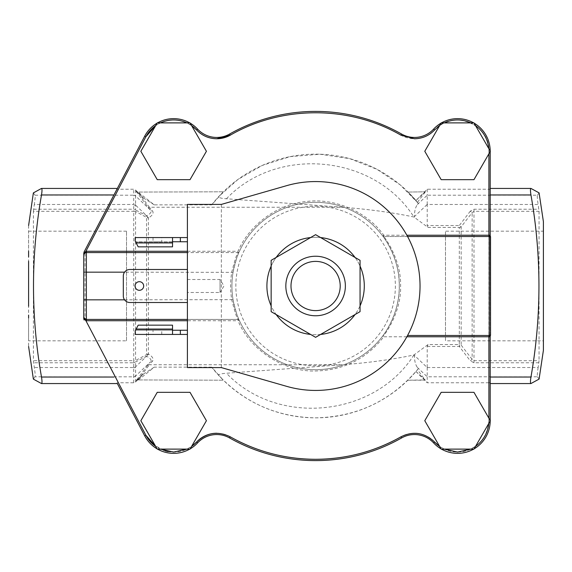 <?xml version="1.0" encoding="UTF-8"?>
<svg xmlns="http://www.w3.org/2000/svg" width="572" height="572" viewBox="0 0 572 572"><rect width="100%" height="100%" fill="white"/><g stroke="black" fill="none" stroke-linecap="round" stroke-linejoin="round"><path stroke-width="0.43" stroke-dasharray="2.86 2.15" d="M434.72 442.156A31.331 31.331 0 0 1 434.591 442.02A27.413 27.413 0 0 0 400.979 436.801C410.968 430.516 426.862 432.911 434.591 442.02C440.862 448.555 448.519 451.894 457.564 452.052C476.598 450.193 487.037 439.746 488.896 420.72L488.896 382.768L490.204 382.832L490.204 420.72A32.633 32.633 0 0 1 433.633 442.907A26.112 26.112 0 0 0 401.623 437.938A26.112 26.112 0 0 1 414.486 434.548A26.112 26.112 0 0 0 401.623 437.938A174.603 174.603 0 0 1 229.579 437.938A26.112 26.112 0 0 0 197.569 442.907A26.112 26.112 0 0 1 216.716 434.548A26.112 26.112 0 0 0 197.569 442.907A32.633 32.633 0 0 1 144.723 435.857L145.881 435.256L85.214 319.383A1.308 1.308 0 0 1 85.064 318.776L85.064 253.224L83.755 253.224A2.61 2.61 0 0 1 84.055 252.009A2.61 2.61 0 0 0 83.755 253.224A2.61 2.61 0 0 1 84.055 252.009L144.723 136.143A32.633 32.633 0 0 1 197.569 129.093A26.112 26.112 0 0 0 229.579 134.062L230.223 135.199A173.295 173.295 0 0 1 400.979 135.199A27.413 27.413 0 0 0 434.591 129.98C429.107 135.693 422.408 138.617 414.486 138.753L400.979 135.199C349.235 105.305 281.967 105.305 230.223 135.199L216.716 138.753C208.794 138.617 202.095 135.693 196.611 129.98C183.054 114.164 154.819 117.932 145.881 136.744L118.397 189.232L133.719 189.232L135.564 189.997L143.443 197.891L136.093 191.363A2.61 2.524 -37.1 0 0 137.945 192.07L223.359 191.792L137.945 192.07L149.406 207.243L342.27 207.243C367.703 209.116 391.57 212.362 413.878 216.995L428.035 227.42L459.316 227.42L459.316 344.58L428.035 344.58L413.878 355.005C391.57 359.638 367.703 362.884 342.27 364.757L149.406 364.757L152.51 361.125C153.925 358.951 152.595 356.599 148.527 354.075L146.675 356.284A2.61 1.687 -57.7 0 1 148.527 354.075M428.035 344.58L427.22 346.482L427.22 367.567L414.443 355.434C414.435 360.753 415.429 364.764 417.417 367.474L418.325 368.654C391.513 400.564 357.271 416.967 315.601 417.846C277.377 417.202 245.066 403.046 218.668 375.382C218.661 374.303 221.257 373.587 226.455 373.237L342.27 364.757M410.11 377.942L415.966 371.507A131.846 131.846 0 0 1 211.69 367.152L223.073 379.93L218.668 375.382M211.69 367.152L154.218 367.152C144.995 374.889 135.757 382.117 137.945 379.93L223.359 380.208L137.945 379.93A2.61 2.524 37.1 0 0 136.093 380.637L143.443 374.109L135.564 382.003L133.719 382.768L118.397 382.768L145.881 435.256L153.861 445.023L165.372 450.943M408.129 192.07L425.332 191.792L408.129 192.07L418.325 203.346L400.128 184.813L376.984 169.312L349.735 158.644L320.041 154.225L290.118 156.635L262.212 165.444L238.074 179.351L218.668 196.618L223.073 192.07M148.527 217.925A2.61 1.687 57.7 0 1 146.675 215.715L135.564 205.162L135.564 195.939L150.665 210.289C151.759 211.99 150.429 213.799 146.675 215.715L135.564 210.003A2.61 1.737 116.9 0 0 135.564 211.497L135.564 360.503A2.61 1.737 63.1 0 0 135.564 361.997L146.539 356.199L146.539 354.64A2.61 2.202 0 0 1 148.391 353.989L148.391 218.011A2.61 2.202 180 0 1 146.539 217.36L146.539 354.64L135.564 360.503L133.719 360.675L133.719 211.325L135.564 211.497L146.539 217.36L146.539 215.801L148.527 217.925C152.595 215.401 153.925 213.049 152.51 210.875L149.406 207.243A2.61 2.524 142.9 0 1 147.562 206.528L150.665 210.289A2.61 2.324 -40.9 0 0 152.51 210.875M84.055 252.009L85.214 252.617L84.055 252.009A2.61 2.61 0 0 0 83.755 253.224L85.064 253.224A1.308 1.308 0 0 1 85.214 252.617L145.881 136.744L144.723 136.143A32.633 32.633 0 0 1 197.569 129.093A26.112 26.112 0 0 0 229.579 134.062A174.603 174.603 0 0 1 401.623 134.062A26.112 26.112 0 0 0 433.633 129.093A32.633 32.633 0 0 1 490.204 151.28L490.204 189.168L488.896 189.232L488.896 151.28L488.896 420.72A31.331 31.331 0 0 1 439.153 446.067M168.068 451.551L173.638 452.052C182.69 451.894 190.347 448.555 196.611 442.02C204.218 433.004 220.091 430.466 230.223 436.801C256.742 451.666 285.199 459.166 315.601 459.295C346.003 459.166 374.46 451.666 400.979 436.801L401.623 437.938A174.603 174.603 0 0 1 229.579 437.938A26.112 26.112 0 0 0 216.716 434.548A26.112 26.112 0 0 1 229.579 437.938L230.223 436.801A27.413 27.413 0 0 0 216.716 433.247M41.477 383.555L117.339 383.555L116.96 382.832L118.397 382.768M490.204 382.832L490.204 420.72A32.633 32.633 0 0 1 433.633 442.907A26.112 26.112 0 0 0 414.486 434.548A26.112 26.112 0 0 1 433.633 442.907L434.591 442.02L433.633 442.907A26.112 26.112 0 0 0 414.486 434.548A26.112 26.112 0 0 1 433.633 442.907A26.112 26.112 0 0 0 414.486 434.548M160.389 122.887L157.243 122.887L155.67 125.611L160.389 122.887L186.88 122.887L191.606 125.611L206.42 151.28L190.026 179.672L157.243 179.672L140.848 151.28L155.67 125.611A31.331 31.331 0 0 1 192.12 125.983M457.564 118.64A32.633 32.633 0 0 1 490.204 151.28L488.896 151.28L488.896 153.796L473.959 179.672L441.176 179.672L424.781 151.28L439.603 125.611L444.322 122.887L470.813 122.887L475.532 125.611L488.781 148.556L488.896 151.28C490.397 123.895 452.109 108.88 434.591 129.98A31.331 31.331 0 0 1 488.896 151.28L490.204 151.28A32.633 32.633 0 0 0 490.204 151.015A32.633 32.633 0 0 1 490.204 151.28A32.633 32.633 0 0 0 433.633 129.093L434.591 129.98L433.633 129.093A26.112 26.112 0 0 1 401.623 134.062A174.603 174.603 0 0 0 229.579 134.062L230.223 135.199L229.579 134.062A174.603 174.603 0 0 1 401.623 134.062A26.112 26.112 0 0 0 433.633 129.093A32.633 32.633 0 0 1 490.204 151.28L490.204 189.168M543.4 321.485L543.4 340.826L543.4 339.461L543.4 340.826L445.495 340.826L445.495 231.174L445.495 340.826M543.4 321.729L543.4 231.174L445.495 231.174M126.505 340.826L126.505 231.174L126.505 340.826L28.6 340.826L28.6 231.174L28.6 340.826M126.505 231.174L28.6 231.174M144.723 136.143L145.881 136.744L144.723 136.143A32.633 32.633 0 0 1 197.569 129.093L196.611 129.98A27.413 27.413 0 0 0 216.716 138.753M157.543 449.113A32.633 32.633 0 0 1 157.093 448.856A32.633 32.633 0 0 0 157.543 449.113A32.633 32.633 0 0 1 157.093 448.856A32.633 32.633 0 0 0 157.543 449.113A32.633 32.633 0 0 1 157.093 448.856A32.633 32.633 0 0 0 157.543 449.113M160.389 449.113L155.67 446.389L140.848 420.72L157.243 392.328L190.026 392.328L206.42 420.72L191.606 446.389A31.331 31.331 0 0 1 155.67 446.389L157.243 449.113L186.88 449.113L191.606 446.389L190.026 449.113L186.88 449.113M441.477 449.113A32.633 32.633 0 0 1 441.026 448.856A32.633 32.633 0 0 0 441.477 449.113M444.322 449.113L439.603 446.389L424.781 420.72L441.176 392.328L473.959 392.328L488.896 418.203L488.781 423.444L475.532 446.389L470.813 449.113L441.176 449.113L439.603 446.389M407.571 236.522L383.748 236.522C383.762 235.964 401.415 258.98 400.586 286.093C401.415 312.905 383.912 335.785 383.748 335.478A1.308 1.308 0 0 0 382.697 336A1.308 1.308 0 0 1 382.925 335.764A1.308 1.308 0 0 0 382.697 336L383.748 336.779C366.395 358.873 343.686 370.27 315.601 370.985C284.127 372.115 249.885 349.807 238.038 320.728L239.225 320.191A83.676 83.676 0 0 0 382.697 336C382.854 336.214 399.928 313.771 399.277 286.093C399.964 258.194 382.847 235.8 382.697 236A83.676 83.676 0 0 0 315.601 202.324A83.676 83.676 0 0 1 399.277 286A83.676 83.676 0 0 1 315.601 369.676A83.676 83.676 0 0 1 231.925 286A83.676 83.676 0 0 1 315.601 202.324A83.676 83.676 0 0 0 239.225 251.809C238.052 253.046 235.993 259.895 233.04 272.372A83.676 83.676 0 0 0 233.04 299.628C236 312.119 238.059 318.969 239.225 320.191A1.308 1.308 0 0 0 238.038 319.419L187.409 319.419M315.601 206.235A79.765 79.765 0 0 1 395.366 286A79.765 79.765 0 0 1 315.601 365.765A79.765 79.765 0 0 1 235.843 286A79.765 79.765 0 0 1 315.601 206.235M315.601 390.433A104.433 104.433 0 0 0 420.034 286A104.433 104.433 0 0 0 286.779 185.621L221.35 204.411L221.35 367.589L286.779 386.379A104.433 104.433 0 0 0 315.601 390.433M320.613 334.434A48.691 48.691 0 0 1 266.909 286A48.691 48.691 0 0 1 315.601 237.308A48.691 48.691 0 0 1 364.292 286A48.691 48.691 0 0 1 310.589 334.434L276.162 314.557A48.691 48.691 0 0 1 271.149 305.877L271.149 266.123A48.691 48.691 0 0 1 276.162 257.443L310.589 237.566A48.691 48.691 0 0 1 320.613 237.566L355.04 257.443A48.691 48.691 0 0 1 360.053 266.123L360.053 305.877A48.691 48.691 0 0 1 355.04 314.557L315.601 337.33L310.589 334.434M187.409 279.508L220.041 279.508L220.041 292.492L223.945 286L220.041 279.508L220.041 292.492L187.409 292.492L187.409 279.508L187.409 292.492M161.762 237.566L153.017 237.566L161.762 237.566L161.762 241.749L153.017 241.749L161.762 241.749M153.017 237.566L153.017 241.749M139.368 290.311A4.311 4.311 0 0 1 135.064 286A4.311 4.311 0 0 1 139.368 281.689A4.311 4.311 0 0 1 143.679 286A4.311 4.311 0 0 1 139.368 290.311M153.017 334.434L161.762 334.434L153.017 334.434L153.017 330.251L161.762 330.251L153.017 330.251M161.762 334.434L161.762 330.251M315.601 256.235A29.765 29.765 0 0 0 285.836 286A29.765 29.765 0 0 0 315.601 315.765A29.765 29.765 0 0 0 345.366 286A29.765 29.765 0 0 0 315.601 256.235M315.601 261.39A24.61 24.61 0 0 1 340.211 286A24.61 24.61 0 0 1 315.601 310.61A24.61 24.61 0 0 1 290.998 286A24.61 24.61 0 0 1 315.601 261.39M342.27 207.243L226.455 198.763C221.257 198.42 218.668 197.705 218.668 196.618M137.945 379.93L149.406 364.757A2.61 2.524 -142.9 0 0 147.562 365.472L150.665 361.711L135.564 376.061L135.564 366.838L146.675 356.284C150.429 358.201 151.759 360.01 150.665 361.711A2.61 2.324 40.9 0 1 152.51 361.125M413.878 355.005C374.345 417.36 277.27 426.812 226.455 373.237M414.443 355.434L414.471 354.89M427.22 346.482L459.316 346.482L461.161 345.138L461.161 226.862L472.143 212.612L473.988 211.325L539.046 211.325L538.138 204.469L427.22 204.469L427.22 225.518L428.035 227.42M427.22 204.469L427.22 195.209L537.466 195.209C537.101 195.903 537.322 198.984 538.138 204.469M414.471 217.11L414.443 216.566L427.22 204.433M226.455 198.763C277.263 145.195 374.345 154.64 413.878 216.995M154.218 204.847L143.622 198.062L136.479 191.434L137.773 191.792L154.218 204.847L211.69 204.847L223.359 191.792M211.69 204.847A131.846 131.846 0 0 1 415.966 200.493L427.22 189.232L488.896 189.232M407.843 191.792L415.966 200.493M410.145 194.094L418.325 203.346L417.417 204.526C415.436 207.214 414.443 211.225 414.443 216.566M415.987 371.485L425.189 379.93L407.843 380.216L425.332 380.208L417.467 369.712M427.22 367.531L538.138 367.531L539.046 360.675L473.988 360.675L472.143 359.388L461.161 345.138A2.61 1.902 0 0 0 459.316 344.58L459.316 346.482L470.298 360.853L472.143 359.388L472.143 212.612L470.298 211.147L473.988 209.23L538.86 209.23M427.22 367.567L427.22 376.784L417.417 367.474M470.298 211.147L459.316 225.518L459.316 227.42A2.61 1.902 180 0 0 461.161 226.862L459.316 225.518L427.22 225.518M417.467 202.288L425.189 192.07M415.987 200.515L425.332 191.792M427.22 189.232L427.22 195.209M135.564 189.997L135.564 195.939A2.61 2.61 -0 0 0 133.719 195.181L133.719 189.232M135.564 382.003L135.564 376.061A2.61 2.61 0 0 1 133.719 376.819L34.999 376.791C35.357 376.097 35.135 373.016 34.327 367.531L33.412 360.675L33.412 211.325L133.719 211.325L133.719 209.23L135.564 210.003L135.564 205.162L133.719 205.162L133.698 204.469L135.593 204.354M135.593 196.039A2.61 2.603 50.3 0 0 133.698 195.209L133.698 204.469L34.327 204.469C35.135 198.984 35.357 195.896 34.999 195.209L133.698 195.209M133.719 382.768L133.698 376.791A2.61 2.603 129.7 0 0 135.593 375.961M135.593 367.646L133.698 367.531L133.719 366.838L135.564 366.838L135.564 361.997L133.719 362.77L133.719 360.675L33.412 360.675M133.698 376.791L133.698 367.531L34.327 367.531M154.218 367.152L143.622 373.938L136.479 380.566L137.773 380.208M488.896 382.768L427.22 382.768L415.966 371.507M538.138 367.531C537.322 373.016 537.101 376.104 537.466 376.791L427.22 376.784M427.22 376.791L427.22 382.768M537.466 195.209L539.081 192.871M33.369 192.907L34.999 195.209M118.397 189.232L116.96 189.168L117.339 188.445L41.477 188.445M34.999 376.791L33.376 379.129M117.339 383.562L116.96 382.832M539.089 379.093L537.466 376.791M539.046 211.325L539.046 360.675M543.4 232.404L543.4 245.295M543.4 250.372L543.4 251.873M543.4 261.468L543.4 266.409M543.4 269.405L543.4 273.788M543.4 285.907L543.4 316.18M543.4 345.409L543.4 350.35M490.204 335.764L490.204 236.236L490.204 335.764M490.204 188.438L530.98 188.445M33.412 211.325L34.327 204.469M28.6 261.29L28.6 306.32M28.6 318.003L28.6 346.475M28.6 225.525L28.6 251.244M83.755 318.776A2.61 2.61 0 0 0 84.055 319.991A2.61 2.61 0 0 1 83.755 318.776A2.61 2.61 0 0 0 84.055 319.991A2.61 2.61 0 0 1 83.755 318.776L84.656 318.776L83.755 318.776M83.755 253.575L83.755 254.411M83.755 265.522L83.755 268.533M83.755 272.165L83.755 308.001M83.755 317.632L83.755 318.425M196.461 129.815A31.331 31.331 0 0 1 196.611 129.98L197.569 129.093L196.611 129.98M197.569 129.093A26.112 26.112 0 0 0 229.579 134.062A26.112 26.112 0 0 1 197.569 129.093A32.633 32.633 0 0 0 173.638 118.64M190.183 448.856A32.633 32.633 0 0 1 189.725 449.113A32.633 32.633 0 0 0 190.183 448.856A32.633 32.633 0 0 1 189.725 449.113A32.633 32.633 0 0 0 190.183 448.856A32.633 32.633 0 0 1 189.725 449.113M490.204 151.537L488.896 151.28L490.204 151.28L490.204 235.664L488.896 235.664L489.224 335.078L490.526 335.078A1.308 1.308 0 0 1 490.368 335.707A1.308 1.308 0 0 0 490.204 336.336L490.204 420.72A32.633 32.633 0 0 1 433.633 442.907L434.591 442.02M315.601 460.603A174.603 174.603 0 0 1 229.579 437.938A174.603 174.603 0 0 0 401.623 437.938L400.979 436.801L401.623 437.938A174.603 174.603 0 0 1 229.579 437.938A26.112 26.112 0 0 0 216.716 434.548A26.112 26.112 0 0 1 229.579 437.938A26.112 26.112 0 0 0 216.716 434.548M490.204 420.463L490.204 420.72A32.633 32.633 0 0 1 490.204 420.985A32.633 32.633 0 0 0 490.204 420.72L488.896 420.72L490.204 420.72A32.633 32.633 0 0 1 433.633 442.907A32.633 32.633 0 0 0 457.564 453.36M490.204 235.664A1.308 1.308 0 0 0 490.368 236.293A1.308 1.308 0 0 1 490.533 236.922L490.533 237.001M157.093 123.144A32.633 32.633 0 0 1 157.543 122.887A32.633 32.633 0 0 0 157.093 123.144M189.725 122.887A32.633 32.633 0 0 1 190.183 123.144A32.633 32.633 0 0 0 189.725 122.887M441.026 123.144A32.633 32.633 0 0 1 441.477 122.887A32.633 32.633 0 0 0 441.026 123.144M473.659 122.887A32.633 32.633 0 0 1 474.109 123.144A32.633 32.633 0 0 0 473.659 122.887M474.109 448.856A32.633 32.633 0 0 1 473.659 449.113A32.633 32.633 0 0 0 474.109 448.856M489.224 335.478L407.571 335.478M488.896 418.203L490.354 420.72L488.781 423.444M489.224 236.522L383.748 236.522L383.748 235.221L382.697 236A1.308 1.308 0 0 0 383.748 236.522A1.308 1.308 0 0 1 382.697 236A83.676 83.676 0 0 0 315.601 202.324M187.409 251.272L238.038 251.272C249.127 224.81 277.699 203.982 306.292 201.53C334.734 197.697 367.16 211.797 383.748 235.221L406.856 235.221M488.781 148.556L490.354 151.28L488.896 153.796M85.149 252.881L84.763 253.131M84.72 253.167L83.927 254.268M191.606 125.611L190.026 122.887L186.88 122.887M470.813 122.887L473.959 122.887L475.532 125.611M439.603 125.611L441.176 122.887L444.322 122.887M470.813 449.113L473.959 449.113L475.532 446.389M86.057 319.398A2.61 2.61 0 0 0 86.365 319.419L238.038 319.419C236.865 318.275 234.77 311.747 231.753 299.835C230.237 290.612 230.237 281.388 231.753 272.165C234.77 260.26 236.865 253.732 238.038 252.581L86.365 252.581M382.925 335.764A1.308 1.308 0 0 1 383.748 335.478L383.748 335.478A1.308 1.308 0 0 0 383.69 335.478M239.182 251.916L239.225 251.809A1.308 1.308 0 0 1 238.038 252.581A1.308 1.308 0 0 0 239.225 251.809L238.038 251.272L238.038 252.581L187.409 252.581M124.567 299.835L233.04 299.628A83.676 83.676 0 0 1 233.04 272.372L124.567 272.165M238.102 319.419A1.308 1.308 0 0 0 238.038 319.419L238.038 319.419A1.308 1.308 0 0 1 239.225 320.191A1.308 1.308 0 0 0 239.01 319.855M221.35 204.411L221.35 367.589L187.409 367.589L187.409 204.411L221.35 204.411M187.409 237.566L187.409 241.749L187.409 237.566L180.359 237.566L180.359 241.749L187.409 241.749M187.409 269.483L187.409 302.517L187.409 269.483L129.837 269.483A6.528 6.528 0 0 0 123.309 276.011L123.309 295.989A6.528 6.528 0 0 0 129.837 302.517L187.409 302.517M187.409 330.251L187.409 334.434L187.409 330.251L135.585 330.251L172.53 330.251L172.53 334.434L135.192 334.434L135.192 331.038L138.167 325.161L172.53 325.161L172.53 330.251M355.04 257.443L360.053 260.339L360.053 266.123M310.589 237.566L315.601 234.67L320.613 237.566M271.149 266.123L271.149 260.339L276.162 257.443M276.162 314.557L271.149 311.661L271.149 305.877M355.04 314.557L360.053 311.661L360.053 305.877M172.53 241.749L172.53 246.839L172.53 242.528L135.986 242.528L172.53 242.528L172.53 246.839L138.167 246.839L135.192 240.962L135.192 237.566L172.53 237.566L172.53 242.528L172.53 241.749L135.585 241.749L180.359 241.749L180.359 237.566L180.359 241.749M172.53 237.566L180.359 237.566M187.409 334.434L172.53 334.434M180.359 330.251L180.359 334.434M135.986 242.528L135.585 241.749L135.986 242.528M135.986 329.472L138.167 325.161L172.53 325.161L138.167 325.161L135.986 329.472L172.53 329.472L135.986 329.472M172.53 246.839L138.167 246.839L172.53 246.839M315.601 111.397A174.603 174.603 0 0 1 401.623 134.062L400.979 135.199M490.204 383.555L530.98 383.555M197.569 442.907L196.611 442.02M136.093 191.363L147.562 206.528M147.562 365.472L136.093 380.637M538.86 362.77L473.988 362.77L470.298 360.853M417.417 204.526L427.22 195.216M473.988 362.77L473.988 209.23M401.623 134.062A26.112 26.112 0 0 0 433.633 129.093L434.591 129.98M33.605 209.23L133.719 209.23L133.719 205.162M133.719 366.838L133.719 362.77L33.605 362.77M144.723 435.857L145.881 435.256L144.723 435.857M85.214 319.383L84.055 319.991L85.214 319.383M230.223 436.801L229.579 437.938L230.223 436.801M490.326 335.685L489.224 335.078L488.896 336.336L490.204 336.336M490.204 420.72L488.896 420.72L490.204 420.72M85.064 318.776L84.656 318.776L85.064 318.776M490.326 236.315L489.224 236.922L490.526 236.922M406.856 336.779L383.748 336.779L383.748 335.478A1.308 1.308 0 0 0 382.697 336M239.225 320.191A1.308 1.308 0 0 0 238.038 319.419L238.038 320.728L187.409 320.728M382.697 236A1.308 1.308 0 0 0 383.748 236.522M172.53 242.921L136.179 242.921M136.179 329.079L172.53 329.079M83.755 255.191L83.905 254.333M83.92 254.283L84.413 253.46M83.755 316.809L83.869 317.567M490.533 335.013L490.054 335.886"/><path stroke-width="0.86" d="M165.372 450.943L168.068 451.551M117.339 383.562L144.723 435.857A32.633 32.633 0 0 0 157.093 448.856A32.633 32.633 0 0 1 144.723 435.857A32.633 32.633 0 0 0 157.093 448.856A32.633 32.633 0 0 1 144.723 435.857A32.633 32.633 0 0 0 157.093 448.856A32.633 32.633 0 0 1 144.723 435.857L117.339 383.562L41.477 383.555L33.376 379.129L28.6 346.475M539.081 379.129L543.4 350.35L543.4 221.65L539.081 192.871L530.98 188.445C530.308 188.653 530.301 190.826 530.959 194.966C541.612 255.655 541.612 316.345 530.959 377.034C530.316 381.016 530.308 383.19 530.923 383.562L539.089 379.093M530.923 383.562L490.204 383.562M33.369 192.907L41.477 188.445C42.156 188.653 42.164 190.819 41.499 194.966L113.928 194.966L84.055 252.009L83.755 253.575L85.9 251.301L145.881 136.744A31.331 31.331 0 0 1 155.67 125.611L145.881 136.744L144.723 136.143A32.633 32.633 0 0 1 157.093 123.144A32.633 32.633 0 0 0 144.723 136.143L116.96 189.168M216.716 433.247A27.413 27.413 0 0 0 196.611 442.02A31.331 31.331 0 0 1 191.606 446.389L196.611 442.02C206.563 432.561 217.768 430.823 230.223 436.801L229.579 437.938A174.603 174.603 0 0 0 315.601 460.603A174.603 174.603 0 0 1 229.579 437.938A26.112 26.112 0 0 0 216.716 434.548A26.112 26.112 0 0 1 229.579 437.938M543.4 340.826L543.4 345.409M543.4 231.174L543.4 321.729M191.606 125.611L196.611 129.98C202.095 135.693 208.794 138.617 216.716 138.753A27.413 27.413 0 0 0 230.223 135.199C281.967 105.305 349.235 105.305 400.979 135.199L414.486 138.753C422.408 138.617 429.107 135.693 434.591 129.98L439.603 125.611M216.716 138.753L230.223 135.199L229.579 134.062A26.112 26.112 0 0 1 197.569 129.093A32.633 32.633 0 0 0 190.183 123.144A32.633 32.633 0 0 1 197.569 129.093L196.611 129.98M434.591 129.98L433.633 129.093A26.112 26.112 0 0 1 401.623 134.062A174.603 174.603 0 0 0 229.579 134.062A26.112 26.112 0 0 1 216.716 137.452M173.638 453.36A32.633 32.633 0 0 1 157.543 449.113A32.633 32.633 0 0 0 173.638 453.36A32.633 32.633 0 0 1 157.543 449.113A32.633 32.633 0 0 0 173.638 453.36A32.633 32.633 0 0 1 157.543 449.113A32.633 32.633 0 0 0 189.725 449.113A32.633 32.633 0 0 1 173.638 453.36A32.633 32.633 0 0 0 189.725 449.113A32.633 32.633 0 0 1 173.638 453.36A32.633 32.633 0 0 0 189.725 449.113M186.88 449.113L173.638 452.052L160.389 449.113M144.723 435.857L145.881 435.256A31.331 31.331 0 0 0 155.67 446.389L145.881 435.256L85.9 320.699L83.755 318.425L84.055 319.991M457.564 453.36A32.633 32.633 0 0 1 441.477 449.113A32.633 32.633 0 0 0 473.659 449.113A32.633 32.633 0 0 1 457.564 453.36M441.026 448.856A32.633 32.633 0 0 1 433.633 442.907A26.112 26.112 0 0 0 414.486 434.548A26.112 26.112 0 0 1 433.633 442.907A32.633 32.633 0 0 0 441.026 448.856M470.813 449.113L457.564 452.052L444.322 449.113M315.601 459.295C285.199 459.166 256.742 451.666 230.223 436.801A173.295 173.295 0 0 0 400.979 436.801C374.46 451.666 346.003 459.166 315.601 459.295M315.601 181.567A104.433 104.433 0 0 1 420.034 286A104.433 104.433 0 0 1 286.779 386.379L221.35 367.589L187.409 367.589L187.409 204.411L221.35 204.411L286.779 185.621A104.433 104.433 0 0 1 315.601 181.567M320.613 237.566A48.691 48.691 0 0 1 355.04 257.443M360.053 266.123A48.691 48.691 0 0 1 360.053 305.877M355.04 314.557A48.691 48.691 0 0 1 320.613 334.434M139.368 290.311A4.311 4.311 0 0 1 135.064 286A4.311 4.311 0 0 1 139.368 281.689A4.311 4.311 0 0 1 143.679 286A4.311 4.311 0 0 1 139.368 290.311M315.601 315.765A29.765 29.765 0 0 1 285.836 286A29.765 29.765 0 0 1 315.601 256.235A29.765 29.765 0 0 1 345.366 286A29.765 29.765 0 0 1 315.601 315.765M315.601 261.39A24.61 24.61 0 0 1 340.211 286A24.61 24.61 0 0 1 315.601 310.61A24.61 24.61 0 0 1 290.998 286A24.61 24.61 0 0 1 315.601 261.39M543.4 221.65L543.4 232.404M543.4 245.295L543.4 250.372M543.4 251.873L543.4 261.468M543.4 266.409L543.4 269.405M543.4 273.788L543.4 285.907M543.4 316.18L543.4 321.485M530.98 188.445L490.204 188.438M41.477 188.445L117.339 188.438L117.153 188.803M41.499 194.966C30.838 255.655 30.838 316.345 41.499 377.034C42.142 381.023 42.156 383.197 41.541 383.562M28.6 306.32L28.6 261.29M28.6 315.115L28.6 318.003M28.6 251.244L28.6 256.885M113.928 194.966L116.373 190.29M116.402 190.233L117.117 188.874M83.755 254.411L83.755 265.522M83.755 268.533L83.755 318.776M83.755 308.001L83.755 317.632M192.12 125.983A31.331 31.331 0 0 1 196.461 129.815M196.611 442.02L197.569 442.907A32.633 32.633 0 0 1 190.183 448.856A32.633 32.633 0 0 0 197.569 442.907A32.633 32.633 0 0 1 190.183 448.856A32.633 32.633 0 0 0 197.569 442.907A26.112 26.112 0 0 1 216.716 434.548A26.112 26.112 0 0 0 197.569 442.907A32.633 32.633 0 0 1 190.183 448.856M439.153 446.067A31.331 31.331 0 0 1 434.72 442.156M84.055 252.009L144.723 136.143L84.055 252.009M490.533 236.922A1.308 1.308 0 0 0 490.368 236.293L490.533 334.17A1.308 1.308 0 0 1 489.224 335.478L489.875 336A1.308 0.815 -90 0 0 489.711 336.779L490.204 336.336L490.204 420.463M490.533 237.001L489.875 236L490.533 237.001L490.533 335.078A1.308 1.308 0 0 1 490.368 335.707L489.875 336L490.526 335.078A1.308 1.308 0 0 1 490.368 335.707A1.308 1.308 0 0 0 490.204 336.336A1.308 1.308 0 0 1 490.368 335.707M490.204 151.537L490.204 235.664L489.711 235.221A1.308 0.815 90 0 0 489.875 236L489.224 236.522L407.571 236.522M407.571 335.478L489.224 335.478A1.308 1.308 0 0 0 490.533 334.17L490.268 335.764M83.755 253.224L83.755 272.165L86.365 272.165L86.365 252.581A2.61 2.61 176.6 0 0 86.057 252.602L85.149 252.881M157.543 122.887A32.633 32.633 0 0 1 189.725 122.887A32.633 32.633 0 0 0 157.543 122.887M160.389 122.887C169.219 118.983 178.049 118.983 186.88 122.887M475.532 125.611C483.333 131.31 487.744 138.953 488.781 148.556M433.633 129.093A32.633 32.633 0 0 1 441.026 123.144A32.633 32.633 0 0 0 433.633 129.093A26.112 26.112 0 0 1 414.486 137.452M441.477 122.887A32.633 32.633 0 0 1 473.659 122.887A32.633 32.633 0 0 0 441.477 122.887M474.109 123.144A32.633 32.633 0 0 1 490.204 151.015A32.633 32.633 0 0 0 474.109 123.144M444.322 122.887C453.153 118.983 461.983 118.983 470.813 122.887M490.204 420.985A32.633 32.633 0 0 1 474.109 448.856A32.633 32.633 0 0 0 490.204 420.985M488.781 423.444C487.744 433.047 483.333 440.69 475.532 446.389M439.603 446.389L434.591 442.02C424.503 432.546 413.299 430.802 400.979 436.801L401.623 437.938A26.112 26.112 0 0 1 414.486 434.548A26.112 26.112 0 0 0 401.623 437.938A174.603 174.603 0 0 1 315.601 460.603A174.603 174.603 0 0 0 401.623 437.938M489.224 236.522A1.308 1.308 0 0 1 490.533 237.83A1.308 1.308 0 0 0 489.224 236.522L489.224 335.478A1.308 1.308 0 0 0 490.533 334.17M490.268 236.236L489.875 236M490.368 236.293A1.308 1.308 0 0 1 490.204 235.664A1.308 1.308 0 0 0 490.368 236.293M83.927 254.268L83.755 255.191A2.61 2.61 0 0 1 86.365 252.581L187.409 252.581M86.365 252.581L86.365 251.272L85.9 251.301L86.057 252.602M187.409 319.419L86.365 319.419A2.61 2.61 0 0 1 83.755 316.809L83.869 317.567L86.057 319.398L85.9 320.699L86.365 320.728L187.409 320.728M190.026 392.328L157.243 392.328L140.848 420.72L157.243 449.113L190.026 449.113L206.42 420.72L190.026 392.328M490.354 420.72L473.959 392.328L441.176 392.328L424.781 420.72L441.176 449.113L473.959 449.113L490.354 420.72M441.176 122.887L424.781 151.28L441.176 179.672L473.959 179.672L490.354 151.28L473.959 122.887L441.176 122.887M157.243 122.887L140.848 151.28L157.243 179.672L190.026 179.672L206.42 151.28L190.026 122.887L157.243 122.887M310.589 334.434A48.691 48.691 0 0 1 276.162 314.557M271.149 305.877A48.691 48.691 0 0 1 271.149 266.123M276.162 257.443A48.691 48.691 0 0 1 310.589 237.566M187.409 241.749L172.53 241.749M187.409 237.566L180.359 237.566L180.359 241.749M172.53 237.566L135.192 237.566L135.192 240.962L136.179 242.921L172.53 242.921L172.53 237.566L180.359 237.566M187.409 269.483L129.837 269.483A6.528 6.528 0 0 0 123.309 276.011L123.309 295.989A6.528 6.528 0 0 0 129.837 302.517L187.409 302.517M172.53 334.434L172.53 325.161L138.167 325.161L135.192 331.038L135.192 334.434L187.409 334.434M187.409 330.251L180.359 330.251L180.359 334.434M172.53 330.251L180.359 330.251M360.053 260.339L315.601 234.67L271.149 260.339L271.149 311.661L315.601 337.33L360.053 311.661L360.053 260.339M172.53 242.921L172.53 246.839L138.167 246.839L136.179 242.921M400.979 135.199L401.623 134.062A174.603 174.603 0 0 0 229.579 134.062M434.591 442.02L433.633 442.907M490.204 194.966L530.959 194.966M113.928 377.034L41.499 377.034M530.959 377.034L490.204 377.034M489.711 336.779L488.896 336.779L488.896 418.203M488.896 153.796L488.896 235.221L489.711 235.221M488.896 335.478L488.896 336.779L406.856 336.779M406.856 235.221L488.896 235.221L488.896 236.522M86.365 251.272L187.409 251.272M83.755 316.809A2.61 2.61 0 0 0 86.365 319.419L86.365 320.728M86.365 319.419L86.365 299.835L83.755 299.835M124.567 299.835L86.365 299.835L86.365 272.165L124.567 272.165M172.53 329.079L136.179 329.079M33.376 192.871L28.6 225.525M84.413 318.54L83.92 317.717"/></g></svg>
